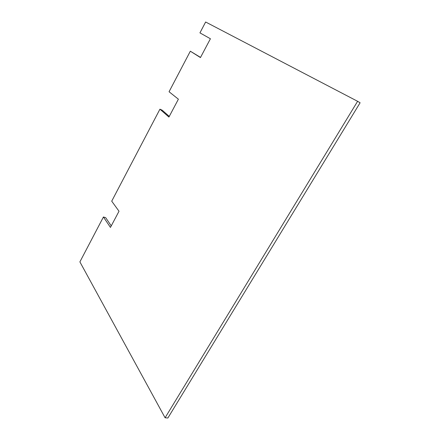<?xml version="1.0" encoding="UTF-8"?>
<svg xmlns="http://www.w3.org/2000/svg" width="440" height="440" viewBox="0 0 440 440"><rect width="100%" height="100%" fill="white"/><g stroke="black" fill="none" stroke-linecap="round" stroke-linejoin="round"><path stroke-width="0.66" d="M159.929 109.186L111.722 201.163L119.014 211.239L110.44 227.42L103.428 216.986L79.893 261.882L165.088 417.78L357.61 101.305L205.634 22L199.936 32.874L210.419 38.753L200.442 57.574L190.328 51.2L169.065 91.757L178.393 99.187L168.922 117.062L159.929 109.186L162.14 110.165L169.274 116.391M190.328 51.2L200.536 57.404M357.61 101.305L360.107 102.773L167.882 418L165.088 417.78M103.428 216.986L105.672 217.646L111.249 225.885"/></g></svg>
